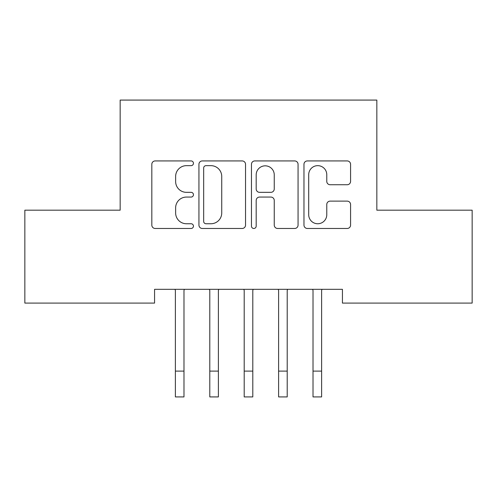 <?xml version="1.0" encoding="UTF-8"?>
<svg xmlns="http://www.w3.org/2000/svg" width="497" height="497" viewBox="0 0 497 497"><rect width="100%" height="100%" fill="white"/><g stroke="black" fill="none" stroke-linecap="round" stroke-linejoin="round"><path stroke-width="0.75" d="M193.451 163.296A2.367 2.367 0 0 0 191.084 160.929L155.201 160.929A3.38 3.38 0 0 0 151.821 164.308L151.821 225.098A3.38 3.38 0 0 0 155.201 228.477L191.084 228.477A2.367 2.367 0 0 0 193.451 226.11A2.367 2.367 0 0 0 191.084 223.749L186.443 223.749A10.81 10.81 0 0 1 175.634 212.94L175.634 207.876A10.81 10.81 0 0 1 186.443 197.067L191.084 197.067A2.367 2.367 0 0 0 193.451 194.706A2.367 2.367 0 0 0 191.084 192.339L186.443 192.339A10.81 10.81 0 0 1 175.634 181.529L175.634 176.466A10.81 10.81 0 0 1 186.443 165.656L191.084 165.656A2.367 2.367 0 0 0 193.451 163.296M347.204 184.741A3.38 3.38 0 0 0 350.578 181.362L350.578 164.308A3.38 3.38 0 0 0 347.204 160.929L307.351 160.929A3.38 3.38 0 0 0 303.971 164.308L303.971 225.098A3.38 3.38 0 0 0 307.351 228.477L347.204 228.477A3.38 3.38 0 0 0 350.578 225.098L350.578 204.497A3.38 3.38 0 0 0 347.204 201.123L330.145 201.123A3.38 3.38 0 0 0 326.771 204.497L326.771 214.716A9.033 9.033 0 0 1 317.738 223.749A9.033 9.033 0 0 1 308.699 214.716L308.699 174.695A9.033 9.033 0 0 1 317.738 165.656A9.033 9.033 0 0 1 326.771 174.695L326.771 181.362A3.38 3.38 0 0 0 330.145 184.741L347.204 184.741M342.433 289.322L154.567 289.322L154.567 303.089L24.85 303.089L24.85 210.188L120.162 210.188L120.162 100.083L376.838 100.083L376.838 210.188L472.15 210.188L472.15 303.089L342.433 303.089L342.433 289.322M245.543 164.308A3.38 3.38 0 0 0 242.169 160.929L202.316 160.929A3.38 3.38 0 0 0 198.937 164.308L198.937 225.098A3.38 3.38 0 0 0 202.316 228.477L242.169 228.477A3.38 3.38 0 0 0 245.543 225.098L245.543 164.308M254.831 160.929L294.684 160.929A3.38 3.38 0 0 1 298.063 164.308L298.063 225.098A3.38 3.38 0 0 1 294.684 228.477L277.63 228.477A3.38 3.38 0 0 1 274.251 225.098L274.251 200.446A3.38 3.38 0 0 0 270.877 197.067L259.558 197.067A3.38 3.38 0 0 0 256.185 200.446L256.185 226.11A2.367 2.367 0 0 1 253.818 228.477A2.367 2.367 0 0 1 251.457 226.11L251.457 164.308A3.38 3.38 0 0 1 254.831 160.929M206.031 165.656A2.367 2.367 0 0 0 203.664 168.023L203.664 221.382A2.367 2.367 0 0 0 206.031 223.749L210.927 223.749A10.81 10.81 0 0 0 221.737 212.94L221.737 176.466A10.81 10.81 0 0 0 210.927 165.656L206.031 165.656M274.251 174.863A9.033 9.033 0 0 0 265.218 165.83A9.033 9.033 0 0 0 256.185 174.863L256.185 188.959A3.38 3.38 0 0 0 259.558 192.339L270.877 192.339A3.38 3.38 0 0 0 274.251 188.959L274.251 174.863M183.983 302.294L183.983 290.403L184.424 289.322M175.385 302.294L175.385 290.403L174.95 289.322M175.385 371.11L183.983 371.11L183.983 396.917L175.385 396.917L175.385 290.403M183.983 371.11L183.983 290.403M218.394 302.294L218.394 290.403L218.829 289.322M209.79 302.294L209.79 290.403L209.355 289.322M252.799 302.294L252.799 290.403L253.24 289.322M244.201 302.294L244.201 290.403L243.76 289.322M209.79 371.11L218.394 371.11L218.394 396.917L209.79 396.917L209.79 290.403M218.394 371.11L218.394 290.403M244.201 371.11L252.799 371.11L252.799 396.917L244.201 396.917L244.201 290.403M252.799 371.11L252.799 290.403M287.21 302.294L287.21 290.403L287.645 289.322M278.606 302.294L278.606 290.403L278.171 289.322M321.615 302.294L321.615 290.403L322.05 289.322M313.017 302.294L313.017 290.403L312.576 289.322M278.606 371.11L287.21 371.11L287.21 396.917L278.606 396.917L278.606 290.403M287.21 371.11L287.21 290.403M313.017 371.11L321.615 371.11L321.615 396.917L313.017 396.917L313.017 290.403M321.615 371.11L321.615 290.403"/></g></svg>
